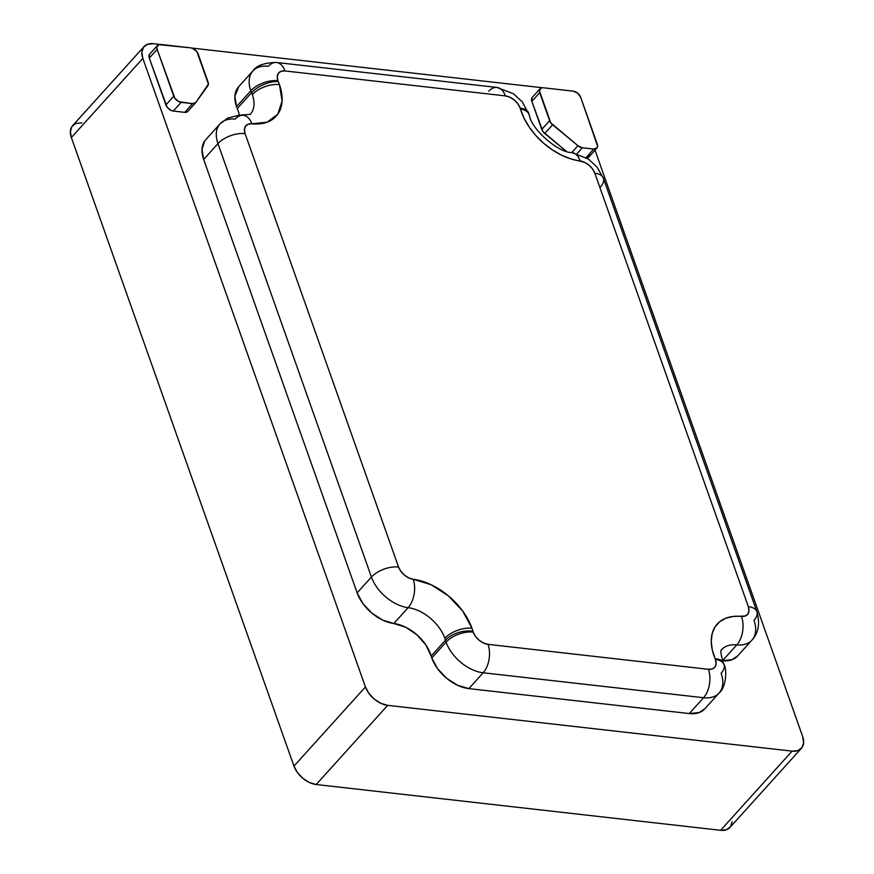 <?xml version="1.0" encoding="UTF-8"?>
<svg xmlns="http://www.w3.org/2000/svg" width="874" height="874" viewBox="0 0 874 874"><rect width="100%" height="100%" fill="white"/><g stroke="black" fill="none" stroke-linecap="round" stroke-linejoin="round"><path stroke-width="1.31" d="M705.001 708.606L699.353 712.507L689.269 713.566L468.868 688.614L457.67 685.325L446.69 678.344L437.601 668.73L431.789 657.947A34.075 21.216 42.1 0 0 468.868 688.614L483.169 672.772A34.075 21.216 -137.9 0 1 446.079 642.117A20.452 10.499 -19.5 0 1 473.195 632.099A13.634 8.489 -137.9 0 1 472.954 631.334A20.452 11.307 164 0 0 445.467 640.194A20.452 11.307 -16 0 1 472.954 631.334A54.527 33.955 42.1 0 0 471.971 628.264A20.452 10.499 160.5 0 0 444.855 638.282A34.075 21.216 -137.9 0 1 445.467 640.194A34.075 21.216 42.1 0 0 446.079 642.117L431.789 657.947A34.075 21.216 -137.9 0 1 431.166 656.035L425.791 644.826L416.734 634.644L405.481 627.117L382.736 620.125L371.865 613.133L362.896 603.573L357.149 592.878L203.664 159.472L217.965 143.631A34.075 21.216 -137.9 0 1 219.997 123.89A34.075 21.216 -137.9 0 1 235.15 119.126A20.452 12.225 95.7 0 1 243.322 115.346A20.452 12.225 95.7 0 1 251.952 123.813A54.527 33.955 42.1 0 0 279.44 84.592A20.452 10.499 160.5 0 0 252.324 94.611A34.075 21.216 -137.9 0 1 250.346 114.286M252.815 71.056A34.075 21.216 42.1 0 0 250.827 90.743A20.452 10.499 -19.5 0 1 277.943 80.725A13.634 8.489 -137.9 0 1 284.968 70.936A20.452 12.072 -83.5 0 0 276.61 62.502M488.784 91.224A20.452 12.072 96.5 0 1 497 87.455A20.452 12.072 96.5 0 1 505.369 95.889A13.634 8.489 -137.9 0 1 520.194 108.147A20.452 10.499 -19.5 0 1 528.748 113.183A20.452 10.499 160.5 0 0 520.194 108.147A13.634 8.489 -137.9 0 1 520.445 108.922A20.452 11.307 -16 0 1 529.371 115.117A20.452 11.307 164 0 0 520.445 108.922A13.634 8.489 42.1 0 0 520.194 108.147L517.867 103.842L514.24 99.997L509.848 97.2L505.369 95.889L284.968 70.936L281.089 71.297L278.391 73.285L277.287 76.595L277.943 80.725A13.634 8.489 42.1 0 0 278.249 81.501A54.527 33.955 -137.9 0 1 279.44 84.592L282.105 100.958L277.823 114.133L267.247 122.152L248.129 124.228L245.485 126.227L244.414 129.527L245.081 133.613L398.555 567.029L400.86 571.312L404.443 575.125L408.792 577.922L431.035 584.684L448.417 595.871L462.772 611.155L471.971 628.264A54.527 33.955 -137.9 0 1 472.954 631.334A13.634 8.489 42.1 0 0 473.195 632.099L475.522 636.414L479.16 640.26L483.551 643.046L488.031 644.356L708.421 669.309A20.452 12.072 96.5 0 1 703.559 697.725A34.075 21.216 42.1 0 0 719.138 692.94M724 664.557A20.452 10.499 -19.5 0 1 721.126 673.253A34.075 21.216 -137.9 0 1 719.094 692.995C726.567 687.03 726.971 668.555 724 664.579L723.279 662.711A20.452 9.625 157.2 0 0 715.151 658.756A20.452 9.625 -22.8 0 1 723.279 662.711C720.777 654.189 720.231 649.841 721.662 649.644A34.075 21.216 -137.9 0 1 736.804 644.881A20.452 12.225 -84.3 0 0 741.447 616.432A54.527 33.955 42.1 0 0 715.151 658.756A13.634 8.489 -137.9 0 1 715.445 659.52A20.452 10.499 -19.5 0 1 724 664.557A20.452 10.499 160.5 0 0 715.445 659.52A13.634 8.489 -137.9 0 1 708.421 669.309L712.31 668.949L715.008 666.96L716.112 663.65L715.445 659.52A13.634 8.489 42.1 0 0 715.151 658.756L712.266 649.83L711.25 641.363L712.146 633.683L714.921 627.106L719.455 621.917L725.562 618.322L732.991 616.476L745.271 616.017L747.915 614.018L748.985 610.718L748.319 606.632L594.833 173.216L592.539 168.944L588.945 165.12L584.608 162.324L570.973 158.937L561.556 155.179L552.281 149.836L543.541 143.15L535.686 135.372L529.043 126.839L523.897 117.903L520.445 108.922A54.527 33.955 42.1 0 0 580.161 160.969A13.634 8.489 -137.9 0 1 594.833 173.216L748.319 606.632A13.634 8.489 -137.9 0 1 741.447 616.432A20.452 12.225 95.7 0 1 736.804 644.881L722.514 660.711A34.075 21.216 42.1 0 0 722.503 660.711A34.075 21.216 42.1 0 0 737.667 655.937L751.957 640.107A34.075 21.216 -137.9 0 1 736.804 644.881L722.514 660.711L732.073 659.673L737.82 655.773M239.312 115.204A34.075 21.216 42.1 0 0 237.28 108.507L251.581 92.677A34.075 21.216 -137.9 0 1 250.827 90.743L236.537 106.573A34.075 21.216 42.1 0 0 237.28 108.507A34.075 21.216 -137.9 0 1 236.537 106.573L234.877 96.26L238.744 86.624M542.339 87.739L191.646 48.037L542.339 87.739M159.789 44.421L153.387 43.7L147.553 44.246L143.511 47.229L141.85 52.2L142.844 58.383L365.43 686.953L368.926 693.421L374.378 699.189L380.966 703.373L387.685 705.351L792.095 751.137L797.918 750.58L801.971 747.598L803.621 742.638L802.638 736.454L595.019 150.175L802.638 736.454A20.452 12.728 -137.9 0 1 801.414 748.297A20.452 12.728 -137.9 0 1 792.095 751.137L387.685 705.351A20.452 12.728 -137.9 0 1 365.43 686.953L142.844 58.383A20.452 12.728 -137.9 0 1 144.068 46.541A20.452 12.728 -137.9 0 1 153.387 43.7L159.789 44.421M157.56 45.393A6.817 4.239 -137.9 0 1 160.663 44.454L190.718 47.852A6.817 4.239 -137.9 0 1 198.136 53.991L208.067 82.025A6.817 4.239 -137.9 0 1 207.848 85.75L195.852 102.455L208.405 84.09L196.978 51.828L192.957 48.507L190.718 47.852L158.718 44.64L156.817 47.283L157.156 49.348L174.909 98.369L178.93 101.69L192.564 103.635L184.698 112.342L173.303 111.053L181.169 102.345A6.817 4.239 -137.9 0 1 173.751 96.216L165.885 104.924L149.29 58.055L157.156 49.348A6.817 4.239 -137.9 0 1 157.56 45.393L149.694 54.112A6.817 4.239 42.1 0 0 149.29 58.055L157.156 49.348L173.751 96.216L165.885 104.924A6.817 4.239 42.1 0 0 173.303 111.053L181.169 102.345L192.564 103.635L195.852 102.455A6.817 4.239 -137.9 0 1 195.667 102.695A6.817 4.239 -137.9 0 1 192.564 103.635L184.698 112.342A6.817 4.239 42.1 0 0 187.812 111.402A6.817 4.239 42.1 0 0 187.997 111.173L184.698 112.342L173.303 111.053L171.064 110.397L167.043 107.076L149.29 58.055L149.509 54.341M589.753 154.938L587.852 157.582L585.908 157.768M540.11 88.711A6.817 4.239 -137.9 0 1 543.213 87.761L573.268 91.169L543.213 87.761L541.268 87.946L539.367 90.601L550.795 122.863L577.933 145.718L552.608 124.785L544.753 133.493L552.608 124.785A6.817 4.239 -137.9 0 1 549.626 120.699L541.771 129.407L531.84 101.373L539.695 92.655A6.817 4.239 -137.9 0 1 540.11 88.711L532.244 97.418A6.817 4.239 42.1 0 0 531.84 101.373L539.695 92.655L549.626 120.699L541.771 129.407A6.817 4.239 42.1 0 0 544.753 133.493L566.254 151.268L542.929 131.57L531.84 101.373L532.058 97.648M237.28 108.507L251.581 92.677A34.075 21.216 -137.9 0 1 252.324 94.611A34.075 21.216 -137.9 0 1 250.292 114.352L239.4 115.193L227.71 118.056L219.997 123.89L205.696 139.731A34.075 21.216 42.1 0 0 203.664 159.472L202.003 149.236L204.68 140.998L205.893 139.512M144.068 46.541L72.586 125.703A20.452 12.728 42.1 0 0 71.362 137.546L142.844 58.383L71.362 137.546L293.959 766.116L365.43 686.953L293.959 766.116A20.452 12.728 42.1 0 0 316.202 784.513L387.685 705.351L316.202 784.513L720.613 830.3L792.095 751.137L720.613 830.3A20.452 12.728 42.1 0 0 729.932 827.46L801.414 748.297M81.905 122.863L76.082 123.42L72.029 126.402L70.379 131.362L71.362 137.546L293.959 766.116L297.444 772.583L302.896 778.352L309.483 782.547L316.202 784.513L720.613 830.3L726.447 829.754L730.489 826.771L732.15 821.8M596.876 148.11A6.817 4.239 -137.9 0 0 597.281 144.166L580.686 97.298L597.619 146.231L597.062 147.881L593.774 149.061L586.093 157.571L593.774 149.061L582.368 147.772A6.817 4.239 -137.9 0 1 577.933 145.718L571.782 152.535L577.933 145.718L582.368 147.772L593.774 149.061A6.817 4.239 -137.9 0 0 596.876 148.11L589.01 156.828A6.817 4.239 42.1 0 1 586.476 157.801M573.268 91.169A6.817 4.239 -137.9 0 1 580.686 97.298L577.703 93.223L573.268 91.169M577.091 153.616L582.368 147.772L577.091 153.616M357.149 592.878L203.664 159.472L217.965 143.631L371.439 577.048L357.149 592.878A34.075 21.216 42.1 0 0 393.846 623.501L408.147 607.67A34.075 21.216 -137.9 0 1 371.439 577.048L357.149 592.878M445.467 640.194L431.166 656.035A34.075 21.216 42.1 0 0 393.846 623.501L408.147 607.67A34.075 21.216 -137.9 0 1 444.855 638.282A34.075 21.216 -137.9 0 1 445.467 640.194L431.166 656.035A34.075 21.216 42.1 0 0 431.789 657.947L446.079 642.117A34.075 21.216 -137.9 0 1 445.467 640.194M689.269 713.566L468.868 688.614L483.169 672.772L703.559 697.725L689.269 713.566A34.075 21.216 42.1 0 0 704.794 708.836L719.094 692.995A34.075 21.216 -137.9 0 1 703.559 697.725L689.269 713.566M753.989 620.365A34.075 21.216 -137.9 0 1 751.957 640.107C758.523 632.863 760.161 623.391 756.873 611.68A20.452 10.499 160.5 0 0 748.319 606.632A20.452 10.499 -19.5 0 1 756.873 611.68A20.452 10.499 -19.5 0 1 753.989 620.365M496.945 87.444L276.555 62.491C264.319 62.688 256.421 65.528 252.859 71.002L238.569 86.832A34.075 21.216 42.1 0 0 236.537 106.573L250.827 90.743A34.075 21.216 -137.9 0 1 252.859 71.002A34.075 21.216 -137.9 0 1 268.394 66.271A20.452 12.072 96.5 0 1 276.555 62.491A20.452 12.072 96.5 0 1 284.968 70.936L505.369 95.889A20.452 12.072 -83.5 0 0 496.945 87.444L513.366 93.726L522.204 101.777L529.371 115.15C531.217 129.385 558.89 153.168 572 152.557L588.475 159.112L597.051 167.098L603.388 178.263A20.452 10.499 160.5 0 0 594.833 173.216A20.452 10.499 -19.5 0 1 603.388 178.252A20.452 10.499 -19.5 0 1 600.514 186.949M721.531 649.797A34.075 21.216 -137.9 0 1 736.804 644.881A34.075 21.216 42.1 0 0 752.011 640.041M572.055 152.568A20.452 11.93 97.2 0 1 580.161 160.969A20.452 11.93 -82.8 0 0 572.055 152.568M483.169 672.772L703.559 697.725A20.452 12.072 -83.5 0 0 708.421 669.309L488.031 644.356A20.452 12.072 96.5 0 1 483.169 672.772A20.452 12.072 -83.5 0 0 488.031 644.356A13.634 8.489 -137.9 0 1 473.195 632.099A20.452 10.499 160.5 0 0 446.079 642.117A34.075 21.216 42.1 0 0 483.169 672.772M444.855 638.282A20.452 10.499 -19.5 0 1 471.971 628.264A54.527 33.955 42.1 0 0 413.238 579.276A20.452 11.93 97.2 0 1 408.147 607.67A34.075 21.216 -137.9 0 1 444.855 638.282M277.943 80.725A20.452 10.499 160.5 0 0 250.827 90.743A34.075 21.216 42.1 0 0 251.581 92.677A20.452 9.625 -22.8 0 1 278.249 81.501A13.634 8.489 -137.9 0 1 277.943 80.725M408.147 607.67A20.452 11.93 -82.8 0 0 413.238 579.276A13.634 8.489 -137.9 0 1 398.555 567.029A20.452 10.499 160.5 0 0 371.439 577.048A34.075 21.216 42.1 0 0 408.147 607.67M252.324 94.611A20.452 10.499 -19.5 0 1 279.44 84.592A54.527 33.955 42.1 0 0 278.249 81.501A20.452 9.625 157.2 0 0 251.581 92.677A34.075 21.216 -137.9 0 1 252.324 94.611M219.942 123.955A34.075 21.216 42.1 0 0 217.965 143.631L371.439 577.048A20.452 10.499 -19.5 0 1 398.555 567.029L245.081 133.613A20.452 10.499 160.5 0 0 217.965 143.631A20.452 10.499 -19.5 0 1 245.081 133.613A13.634 8.489 -137.9 0 1 251.952 123.813A20.452 12.225 -84.3 0 0 243.322 115.346M195.667 102.695L187.812 111.402M603.388 178.263L756.873 611.68"/></g></svg>
